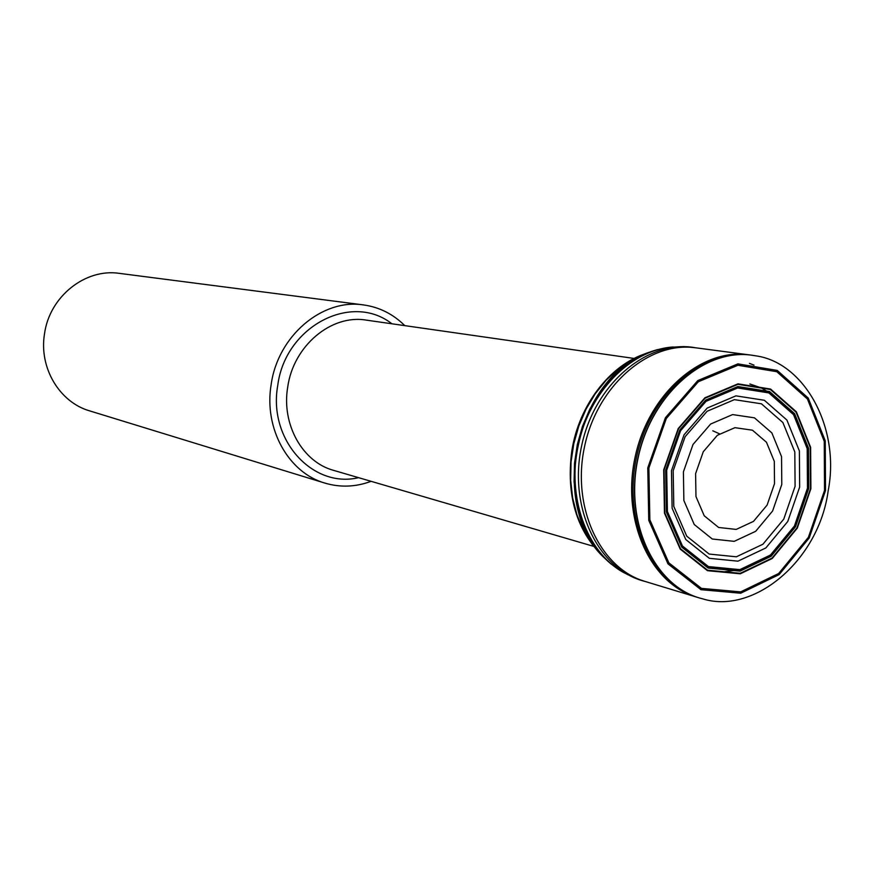 <?xml version="1.0" encoding="UTF-8"?>
<svg xmlns="http://www.w3.org/2000/svg" width="874" height="874" viewBox="0 0 874 874"><rect width="100%" height="100%" fill="white"/><g stroke="black" fill="none" stroke-linecap="round" stroke-linejoin="round"><path stroke-width="1.31" d="M363.464 304.917L119.432 273.376C85.357 268.1 49.414 296.592 44.487 333.999C38.849 367.801 59.541 402.28 89.661 410.878L324.888 483.093C288.486 472.79 263.686 428.566 271.159 384.538C277.834 335.845 322.331 298.405 363.464 304.917C379.349 307.135 393.125 314.05 404.782 325.631M371.079 481.323C355.674 487.047 340.27 487.637 324.888 483.093M622.572 571.935C586.399 551.319 566.822 496.967 578.249 444.68C589.469 392.339 629.783 350.955 671.232 347.142M628.045 574.819L620.966 570.962L633.759 577.616L645.045 581.439C598.362 570.034 567.991 507.444 581.723 445.423C594.866 383.282 648.41 338.85 695.628 347.786L683.774 346.585L669.375 347.36L679.393 346.77M671.691 347.087C630.067 350.627 589.458 392.098 578.195 444.658C566.713 497.175 586.53 551.734 622.965 572.175M673.067 346.945L657.292 349.666C620.627 359.727 587.863 398.26 577.856 444.593C567.805 490.904 581.702 539.553 610.915 563.872L624.156 572.863M608.271 561.567L604.808 558.278C547.878 507.412 576.545 374.99 649.415 352.222L653.927 350.671M651.021 351.643L649.622 352.146C576.469 374.64 547.659 507.696 604.972 558.442L606.032 559.48M808.745 488.358L795.504 526.782L771.13 556.279L740.059 571.126L708.137 568.045L681.731 547.102L666.436 512.12L665.693 470.125L679.797 429.975L705.689 400.106L737.82 386.526L769.524 391.552L794.608 413.664L808.472 448.154L808.745 488.358M810.799 488.632L810.515 447.346L796.29 411.905L770.529 389.181L737.962 383.981L704.936 397.91L678.3 428.61L663.803 469.906L664.568 513.082L680.3 549.036L707.459 570.536L740.267 573.672L772.179 558.399L797.197 528.093L810.799 488.632M755.89 355.86L752.143 355.248C704.608 348.158 651.6 394.294 638.173 457.648C624.189 520.882 653.381 584.804 699.593 598.013L703.253 599.007C754.207 614.498 818.938 560.376 828.191 490.718C840.515 427.331 804.08 362.448 755.89 355.86M755.453 355.773L751.968 355.226C704.433 348.136 651.425 394.261 637.998 457.605C624.014 520.838 653.206 584.761 699.419 597.969L698.916 597.805M358.569 477.663C312.619 488.708 267.914 439.698 277.746 385.445C285.219 326.188 351.665 292.003 391.891 323.784M774.506 483.693L774.298 461.33L766.476 442.255L752.47 430.205L734.947 427.67L717.357 435.307L703.275 451.727L695.606 473.642L695.966 496.552L704.226 515.78L718.625 527.47L736.214 529.415L753.486 521.385L767.11 505.085L774.506 483.693M771.818 394.174L761.309 387.903L749.881 383.992M709.426 570.908L722.306 572.055L735.351 570.307M634.163 358.449L366.206 320.113C331.312 314.105 293.369 345.798 287.71 387.106C281.33 424.48 302.579 462.051 333.671 470.387L593.49 546.305M781.793 484.436L772.605 510.995L755.682 531.294L734.204 541.345L712.266 539.007L694.24 524.498L683.872 500.518L683.402 471.884L692.995 444.505L710.628 424.043L732.609 414.582L754.448 417.838L771.851 432.903L781.542 456.643L781.793 484.436M751.968 355.226L748.505 354.778C701.123 348.005 648.486 393.988 635.136 456.993C621.239 519.877 650.147 583.504 696.086 596.942L697.9 597.51C651.709 584.313 622.539 520.456 636.501 457.288C649.906 393.999 702.882 347.928 750.395 355.008L751.443 355.161M695.977 596.909L645.329 581.516C599.99 568.57 571.214 506.876 584.662 446.068C597.576 385.128 649.284 340.871 695.923 347.83L748.395 354.757M606.053 559.502L595.15 546.906L586.705 532.856L580.26 517.037L576.01 499.841L574.076 481.694L574.513 463.078L577.343 444.473L582.466 426.37L589.764 409.24L599.029 393.529L610.008 379.622L622.419 367.888L635.922 358.591L651.054 351.632M646.705 353.293L633.814 359.826C576.851 391.497 554.979 492.51 593.752 544.906L602.787 556.192M645.908 353.62L631.826 359.88L618.453 368.806L606.152 380.179L595.26 393.737L586.072 409.119L578.85 425.922L573.792 443.708L571.039 461.996L570.667 480.285L572.667 498.093L576.982 514.928L583.471 530.376L591.96 544.032L602.197 555.558M646.673 353.304C610.522 364.458 579.058 405.143 572.033 451.301C566.385 495.46 576.632 530.409 602.754 556.159M719.444 433.821L712.78 430.784M795.089 486.305L794.816 451.967L782.907 422.568L761.44 403.81L734.4 399.647L707.099 411.283L685.129 436.694L673.177 470.758L673.788 506.385L686.735 536.155L709.164 554.061L736.356 556.804L762.904 544.251L783.76 519.123L795.089 486.305M799.655 487.026L787.747 521.505L765.853 547.943L737.951 561.174L709.36 558.322L685.751 539.509L672.117 508.198L671.472 470.682L684.058 434.804L707.186 408.071L735.919 395.856L764.346 400.27L786.884 420.023L799.382 450.94L799.655 487.026M807.478 488.173L794.433 526.006L770.442 555.034L739.852 569.63L708.432 566.581L682.452 545.977L667.419 511.541L666.687 470.234L680.562 430.74L706.028 401.341L737.634 387.969L768.847 392.907L793.537 414.647L807.194 448.602L807.478 488.173M807.674 488.205L794.597 526.126L770.551 555.23L739.885 569.859L708.388 566.811L682.343 546.152L667.266 511.629L666.534 470.223L680.442 430.62L705.974 401.144L737.667 387.75L768.945 392.699L793.701 414.494L807.39 448.526L807.674 488.205M810.515 488.599L796.968 527.907L772.037 558.104L740.234 573.311L707.558 570.187L680.507 548.774L664.83 512.94L664.065 469.939L678.508 428.806L705.045 398.216L737.94 384.331L770.398 389.509L796.061 412.146L810.231 447.455L810.515 488.599M810.69 488.621L810.406 447.39L796.203 412.004L770.486 389.301L737.951 384.112L704.979 398.031L678.377 428.686L663.901 469.917L664.666 513.027L680.376 548.938L707.492 570.405L740.256 573.541L772.124 558.289L797.11 528.027L810.69 488.621M810.897 488.642L810.613 447.302L796.367 411.807L770.584 389.05L737.962 383.839L704.892 397.801L678.213 428.544L663.694 469.895L664.459 513.125L680.223 549.134L707.416 570.656L740.267 573.803L772.223 558.508L797.285 528.158L810.897 488.642M824.532 490.401L824.248 441.283L807.423 399.003L776.811 371.712L737.918 365.266L698.337 381.741L666.316 418.471L648.879 468.016L649.863 519.822L668.85 562.845L701.451 588.377L740.671 591.884L778.668 573.497L808.384 537.335L824.532 490.401M825.526 490.522L825.242 440.835L808.231 398.052L777.259 370.423L737.907 363.879L697.834 380.551L665.42 417.717L647.765 467.874L648.759 520.325L667.987 563.872L701.003 589.688L740.693 593.227L779.138 574.6L809.193 538.013L825.526 490.522M587.809 415.423L586.257 418.875M574.874 471.468L574.852 475.259M754.011 365.113L749.455 363.387M700.511 589.491L705.362 589.808M604.808 558.278L610.915 563.872M649.415 352.222L657.292 349.666M638.741 357.04L633.814 359.826M597.084 549.484L593.752 544.906M646.793 353.26C610.249 364.436 578.806 405.099 571.771 451.202C566.09 495.329 576.447 530.354 602.852 556.257M702.816 598.898L699.419 597.958"/></g></svg>

